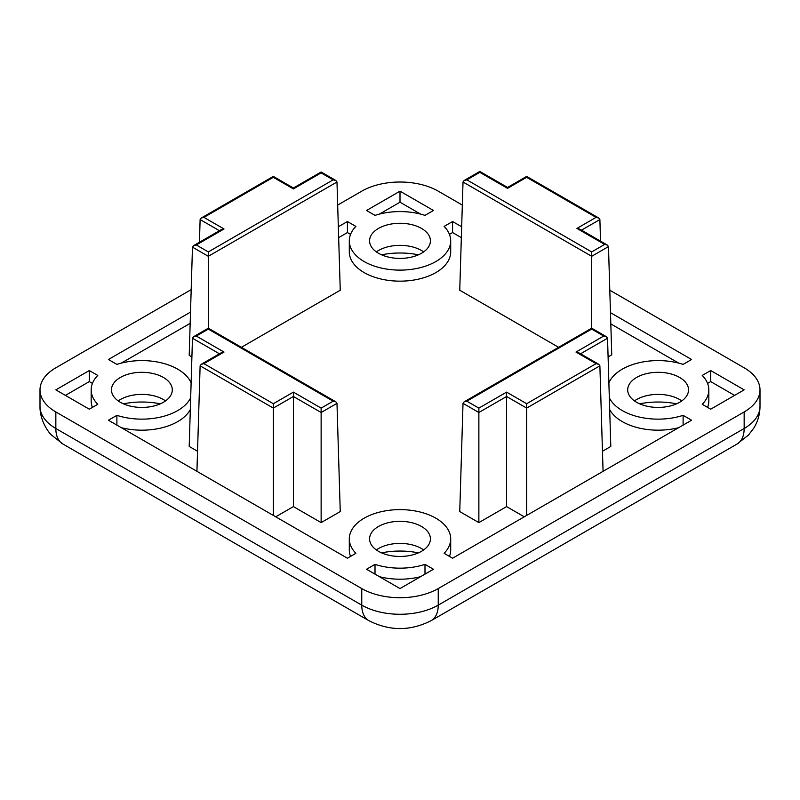 <?xml version="1.0" encoding="UTF-8"?>
<svg xmlns="http://www.w3.org/2000/svg" width="800" height="800" viewBox="0 0 800 800"><rect width="100%" height="100%" fill="white"/><g stroke="black" fill="none" stroke-linecap="round" stroke-linejoin="round"><path stroke-width="1.2" d="M461.67 226.77L452.58 221.53L444.11 226.41A50.7 29.27 180 0 1 450.7 240.84L450.7 251.88A50.7 29.27 180 0 1 419.4 278.93A50.7 29.27 180 0 1 364.15 272.58A50.7 29.27 180 0 1 349.3 251.88L349.3 240.84A50.7 29.27 180 0 1 355.89 226.41L347.42 221.53L338.33 226.77M450.7 240.84A50.7 29.27 180 0 1 419.4 267.89A50.7 29.27 180 0 1 364.15 261.54A50.7 29.27 180 0 1 349.3 240.84M678.71 427.66A50.7 29.27 180 0 1 622.27 421.6A50.7 29.27 180 0 1 609.68 409.55M190.67 397.82A50.7 29.27 180 0 1 116.89 415.34L108.42 420.22L347.42 558.21L355.89 553.32A50.7 29.27 180 0 1 349.3 538.89A50.7 29.27 180 0 1 380.6 511.85A50.7 29.27 180 0 1 435.85 518.19A50.7 29.27 180 0 1 450.7 538.89A50.7 29.27 180 0 1 444.11 553.32L452.58 558.21L691.58 420.22L683.11 415.34L683.11 425.11M683.11 415.34A50.7 29.27 180 0 1 622.27 410.57A50.7 29.27 180 0 1 609.33 397.82M381.57 552.87A55.43 32 180 0 1 418.43 552.87M123.45 403.84A55.43 32 180 0 1 160.31 403.84M381.57 254.82A55.43 32 180 0 1 418.43 254.82M639.69 403.84A55.43 32 180 0 1 676.55 403.84M350.55 556.4A50.7 29.27 180 0 1 349.3 549.93L349.3 538.89M190.51 312.12L108.42 359.51L116.89 364.4A50.7 29.27 180 0 1 177.73 369.17A50.7 29.27 180 0 1 191.12 382.9M679.63 377.45A30.42 17.56 0 0 0 646.48 373.64A30.42 17.56 0 0 0 627.7 389.87A30.42 17.56 0 0 0 636.61 402.29A30.42 17.56 0 0 0 669.76 406.09A30.42 17.56 0 0 0 688.54 389.87A30.42 17.56 0 0 0 679.63 377.45M681.78 400.91A30.42 17.56 0 0 0 679.63 399.53A30.42 17.56 0 0 0 634.46 400.91M421.51 228.42A30.42 17.56 0 0 0 388.36 224.62A30.42 17.56 0 0 0 369.58 240.84A30.42 17.56 0 0 0 378.49 253.26A30.42 17.56 0 0 0 411.64 257.07A30.42 17.56 0 0 0 430.42 240.84A30.42 17.56 0 0 0 421.51 228.42M423.66 251.88A30.42 17.56 0 0 0 421.51 250.5A30.42 17.56 0 0 0 376.34 251.88M163.39 377.45A30.42 17.56 0 0 0 130.24 373.64A30.42 17.56 0 0 0 111.46 389.87A30.42 17.56 0 0 0 120.37 402.29A30.42 17.56 0 0 0 153.52 406.09A30.42 17.56 0 0 0 172.3 389.87A30.42 17.56 0 0 0 163.39 377.45M165.54 400.91A30.42 17.56 0 0 0 163.39 399.53A30.42 17.56 0 0 0 118.22 400.91M421.51 526.47A30.42 17.56 0 0 0 388.36 522.67A30.42 17.56 0 0 0 369.58 538.89A30.42 17.56 0 0 0 378.49 551.31A30.42 17.56 0 0 0 411.64 555.12A30.42 17.56 0 0 0 430.42 538.89A30.42 17.56 0 0 0 421.51 526.47M423.66 549.93A30.42 17.56 0 0 0 421.51 548.55A30.42 17.56 0 0 0 376.34 549.93M678.71 363.12L610.82 323.92M461.34 237.62L452.58 232.56L449.45 234.37M350.55 234.37L347.42 232.56L338.66 237.62M190.17 323.35L121.29 363.12M190.32 409.55A50.7 29.27 180 0 1 121.29 427.66M450.7 538.89L450.7 549.93A50.7 29.27 180 0 1 449.45 556.4M591.68 329.07L466.85 401.18L464.14 401.83L463.02 403.35L459.75 511.57L478.87 522.61L506.59 506.6L524.28 516.81M602.46 451.26L610.8 446.44L607.53 338.22L606.41 336.7L603.7 336.05L591.68 329.11M608.09 356.93L611.75 354.82L608.48 246.6L591.68 256.3L591.68 328.2L606.41 336.7M526.67 177.29L507.55 188.36L479.83 172.36L466.85 179.85L464.14 180.5L463.02 182.02L459.75 290.24L558.58 347.3M275.72 516.81L293.41 506.6L321.13 522.61L340.25 511.57L336.98 403.35L335.86 401.83L333.15 401.18L208.32 329.11L196.3 336.05L224.02 352.06L221.32 352.71L201.24 364.3L200.12 365.82L196.93 471.33M219.44 353.79L192.47 338.22L189.2 446.44L197.54 451.26M241.42 347.3L340.25 290.24L336.98 182.02L208.32 256.3L208.32 328.2L193.59 336.7L196.3 336.05M219.44 230.71L200.12 219.55L201.24 218.03L203.94 217.38L224.02 228.98L196.3 244.98L193.59 245.63L192.47 247.15L189.2 355.37L191.91 356.93M466.85 179.85L591.68 251.92L604.66 244.43L607.36 245.08L579.64 229.07L576.93 228.42L596.06 217.38L598.76 218.03L599.88 219.55L600.53 241.13M336.98 403.35L321.13 412.5L321.13 522.61M224.02 352.06L203.94 363.65L273.33 403.71L273.33 515.43M273.33 403.71L293.41 392.12L293.41 506.6M598.76 364.3L596.06 363.65L575.98 352.06L578.68 352.71L598.76 364.3L599.88 365.82L603.07 471.33M466.85 401.18L478.87 408.12L478.87 522.61M478.87 408.12L506.59 392.12L506.59 506.6M506.59 392.12L526.67 403.71L526.67 515.43M200.12 219.55L199.44 242.26M191.19 289.65L55.84 367.79A54.08 31.22 0 0 0 40 389.87A54.08 31.22 0 0 0 55.84 411.95L361.76 588.57A54.08 31.22 0 0 0 438.24 588.57L744.16 411.95A54.08 31.22 0 0 0 760 389.87A54.08 31.22 0 0 0 744.16 367.79L609.8 290.22M462.32 205.07L438.24 191.17A54.08 31.22 0 0 0 361.76 191.17L337.68 205.07M89.3 409.19L97.77 404.3A50.7 29.27 180 0 1 91.18 389.87A50.7 29.27 180 0 1 97.77 375.44L89.3 370.55L55.84 389.87L89.3 409.19M433.46 569.25L424.99 564.36A50.7 29.27 180 0 1 375.01 564.36L366.54 569.25L400 588.57L433.46 569.25M710.7 370.55L702.23 375.44A50.7 29.27 180 0 1 708.82 389.87A50.7 29.27 180 0 1 702.23 404.3L710.7 409.19L744.16 389.87L710.7 370.55L710.7 381.59L707.57 383.4M400 191.17L366.54 210.49L375.01 215.38A50.7 29.27 180 0 1 424.99 215.38L433.46 210.49L400 191.17L400 202.21L379.41 214.09M608.88 382.9A50.7 29.27 180 0 1 683.11 364.4L691.58 359.51L610.48 312.69M734.6 395.39L710.7 381.59M708.82 389.87L708.82 400.91A50.7 29.27 180 0 1 707.57 407.38M424.99 564.36L424.99 574.14M420.59 576.68A50.7 29.27 180 0 1 379.41 576.68M375.01 564.36L375.01 574.14M420.59 214.09L400 202.21M92.43 407.38A50.7 29.27 180 0 1 91.18 400.91L91.18 389.87M92.43 383.4L89.3 381.59L65.4 395.39M89.3 370.55L89.3 381.59M452.58 221.53L452.58 232.56M347.42 221.53L347.42 232.56M116.89 415.34L116.89 425.11M591.68 251.92L591.68 256.3L463.02 182.02M607.36 245.08L608.48 246.6M192.47 338.22L193.59 336.7M203.94 363.65L201.24 364.3M200.12 365.82L273.33 408.09L293.41 396.49L321.13 412.5L321.13 408.12L333.15 401.18M224.02 228.98L221.32 229.62L193.59 245.63M273.33 177.29L203.94 217.38M196.3 244.98L208.32 251.92L208.32 256.3L192.47 247.15M321.13 172.87L293.41 188.92L273.33 177.33M208.32 251.92L333.15 179.85L335.86 180.5L336.98 182.02M599.88 219.55L581.52 230.15M604.66 244.43L576.93 228.42M596.06 217.38L526.67 177.33M293.41 392.12L321.13 408.12M607.53 338.22L580.56 353.79M599.88 365.82L526.67 408.09L506.59 396.49L478.87 412.5L463.02 403.35M526.67 403.71L596.06 363.65M575.98 352.06L603.7 336.05M333.15 179.85L321.13 172.91M438.24 588.57L438.24 605.13L744.16 428.5L744.16 411.95M55.84 411.95L55.84 428.5L361.76 605.13L361.76 588.57M760 406.43C759.94 414.17 757.91 421.33 753.9 427.93L748.52 435L737.16 443.98A33.8 19.51 -120 0 0 744.16 428.5A54.08 31.22 0 0 0 760 406.43L760 389.87M40 406.43A54.08 31.22 0 0 0 55.84 428.5A33.8 19.51 120 0 0 62.84 443.98L51.56 435.09C47.32 431.29 39.7 419.05 40 406.43L40 389.87M62.84 443.98L368.76 620.6A33.8 19.51 120 0 1 361.76 605.13A54.08 31.22 0 0 0 438.24 605.13A33.8 19.51 -120 0 1 431.24 620.6L737.16 443.98M431.24 620.6C410.41 631.22 389.59 631.22 368.76 620.6M598.76 218.03L526.67 176.41L507.55 187.45L479.83 171.44L464.14 180.5M464.14 401.83L591.68 328.2M335.86 401.83L208.32 328.2M335.86 180.5L321.13 172L293.41 188L273.33 176.41L201.24 218.03"/></g></svg>
